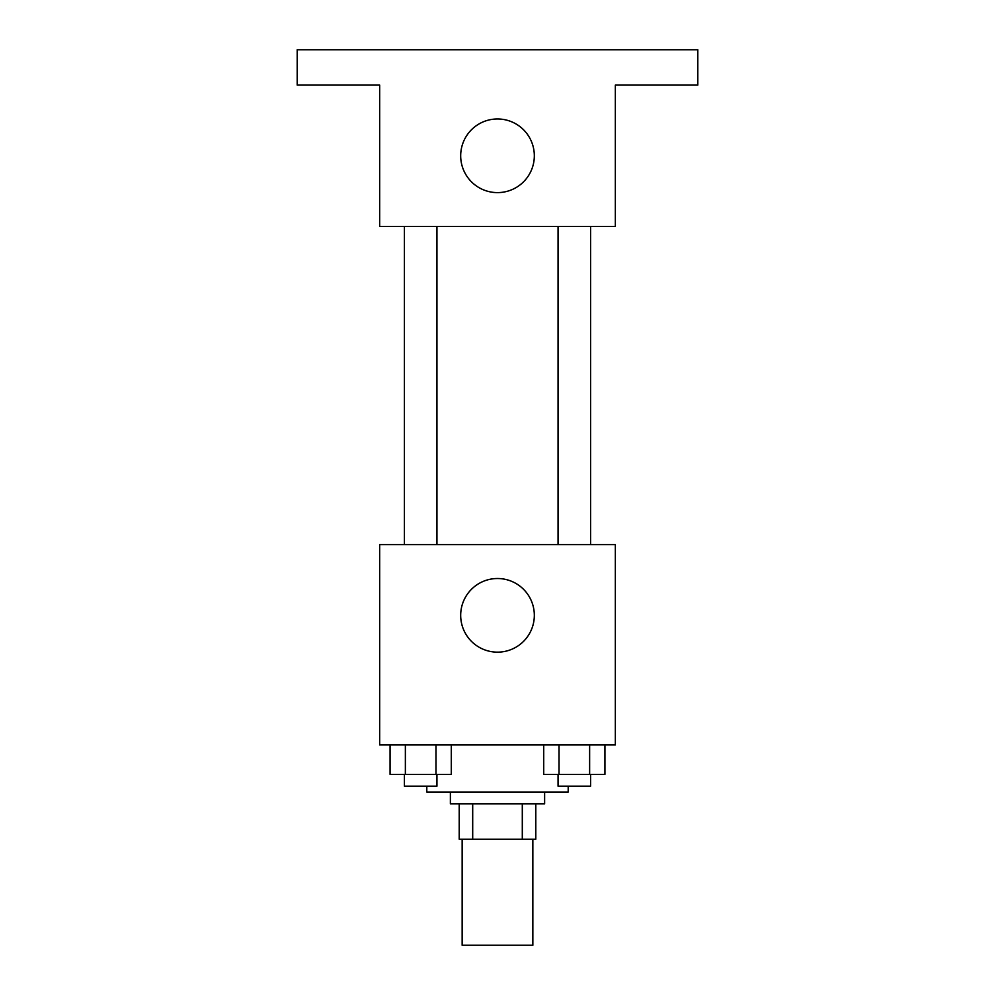 <?xml version="1.0" encoding="UTF-8"?>
<svg xmlns="http://www.w3.org/2000/svg" width="995" height="995" viewBox="0 0 995 995"><rect width="100%" height="100%" fill="white"/><g stroke="black" fill="none" stroke-linecap="round" stroke-linejoin="round"><path stroke-width="1.49" d="M462.153 839.208L462.153 945.25L532.847 945.25L532.847 839.208M522.3 803.861L522.3 839.208L459.205 839.208L459.205 803.861M522.3 839.208L535.795 839.208L535.795 803.861L535.795 839.208M544.626 792.07L544.626 803.861L450.374 803.861L450.374 792.07M472.7 803.861L472.7 839.208M426.805 786.187L426.805 792.07L568.195 792.07L568.195 786.187M615.333 744.944L379.667 744.944L379.667 544.626L615.333 544.626L615.333 744.944M534.327 615.333A36.827 36.827 0 0 1 479.092 647.223A36.827 36.827 0 0 1 479.092 583.443A36.827 36.827 0 0 1 534.327 615.333M558.058 544.626L558.058 226.499M436.942 226.499L436.942 544.626M615.333 226.499L379.667 226.499L379.667 85.097L297.194 85.097L297.194 49.75L697.806 49.75L697.806 85.097L615.333 85.097L615.333 226.499M534.327 155.792A36.827 36.827 0 0 1 479.092 187.682A36.827 36.827 0 0 1 479.092 123.902A36.827 36.827 0 0 1 534.327 155.792M604.935 744.944L604.935 774.396L543.718 774.396L543.718 744.944M589.637 744.944L589.637 774.396M559.016 744.944L559.016 774.396M590.582 774.396L590.582 786.187L558.058 786.187L558.058 774.396M451.282 744.944L451.282 774.396L390.065 774.396L390.065 744.944M435.984 744.944L435.984 774.396M405.363 744.944L405.363 774.396M436.942 774.396L436.942 786.187L404.418 786.187L404.418 774.396M590.582 544.626L590.582 226.499M404.418 226.499L404.418 544.626"/></g></svg>
